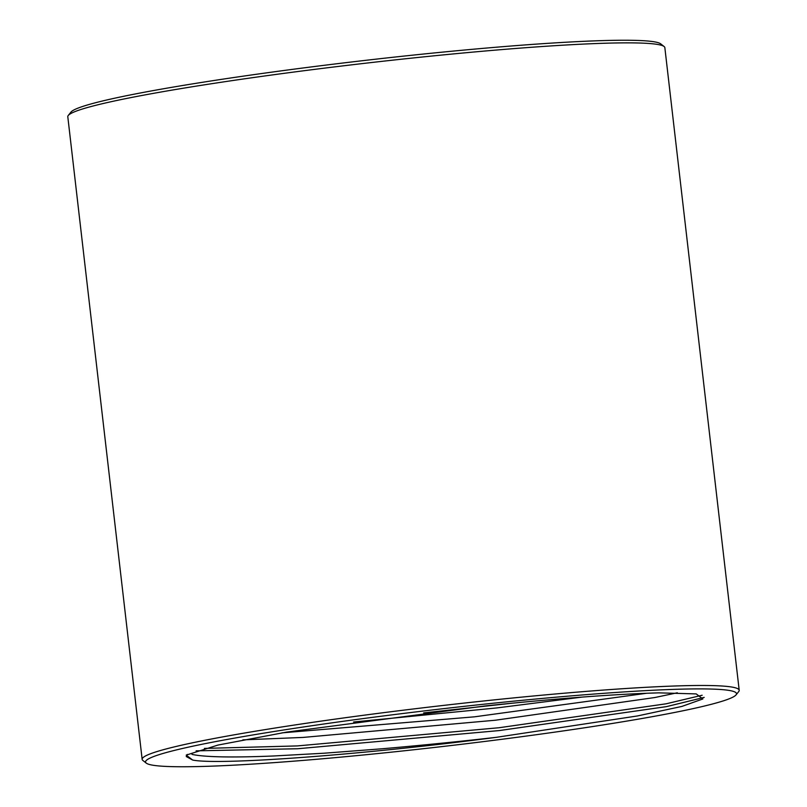 <?xml version="1.0" encoding="UTF-8"?>
<svg xmlns="http://www.w3.org/2000/svg" width="807" height="807" viewBox="0 0 807 807"><rect width="100%" height="100%" fill="white"/><g stroke="black" fill="none" stroke-linecap="round" stroke-linejoin="round"><path stroke-width="1.21" d="M146.259 763.119L142.889 760.466A300.517 18.944 -6.6 0 1 142.153 759.347L67.798 116.733A300.517 18.944 -6.6 0 1 68.262 115.472L70.935 112.123A297.47 18.753 -6.6 0 1 341.23 63.218A297.47 18.753 -6.6 0 1 654.124 41.782A297.47 18.753 -6.6 0 1 660.741 43.881L664.111 46.534A300.517 18.944 -6.6 0 1 664.847 47.653L739.202 690.267A300.517 18.944 -6.6 0 1 738.738 691.528L736.065 694.877A297.47 18.753 -6.6 0 1 465.77 743.782A297.47 18.753 -6.6 0 1 152.876 765.218A297.47 18.753 -6.6 0 1 146.259 763.119A297.47 18.753 -6.6 0 1 397.73 714.145A297.47 18.753 -6.6 0 1 729.175 690.439A297.47 18.753 -6.6 0 1 736.065 694.877M68.262 115.472A300.517 18.944 -6.6 0 1 341.331 66.073A300.517 18.944 -6.6 0 1 657.423 44.415A300.517 18.944 -6.6 0 1 664.111 46.534M142.153 759.347A300.517 18.944 -6.6 0 1 406.294 709.827A300.517 18.944 -6.6 0 1 731.778 687.039A300.517 18.944 -6.6 0 1 739.202 690.267M192.671 760.053L186.225 755.11L217.94 745.073L286.717 732.09L485.965 705.843C557.829 698.408 615.469 694.081 658.885 692.86L696.209 693.909L702.867 698.953L681.844 706.438L637.328 715.97L496.376 737.316C364.703 754.616 219.363 765.47 192.671 760.053L186.246 756.532L187.285 754.414M646.689 693.253L474.546 716.818L281.966 732.867M677.325 692.779L654.931 697.51L495.528 720.207L303.049 737.427L242.846 739.868M496.376 737.316C460.666 741.431 422.747 745.234 382.619 748.735L324.142 753.213L273.371 755.998C231.902 757.682 204.786 757.148 192.016 754.404M702.171 695.231L666.138 703.805L499.069 727.732L297.329 745.92L204.413 748.412M514.553 702.958L423.655 712.904M704.198 697.399L666.461 706.629L499.402 730.557L297.662 748.745L196.091 750.853M581.958 697.107L496.779 707.931L353.557 722.003"/></g></svg>
